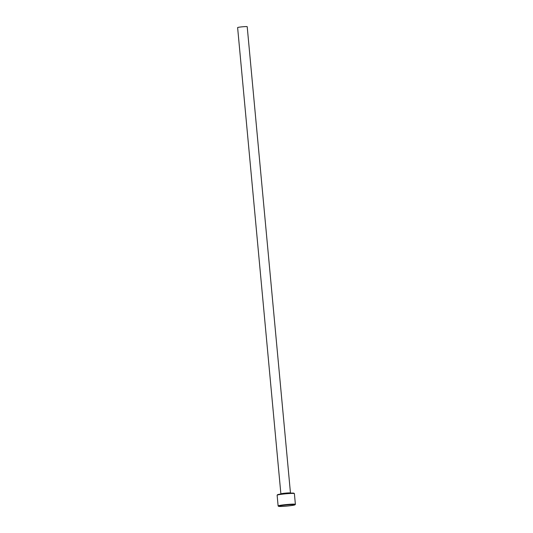 <?xml version="1.0" encoding="UTF-8"?>
<svg xmlns="http://www.w3.org/2000/svg" width="533" height="533" viewBox="0 0 533 533"><rect width="100%" height="100%" fill="white"/><g stroke="black" fill="none" stroke-linecap="round" stroke-linejoin="round"><path stroke-width="0.8" d="M295.382 504.325L294.389 493.611A8.668 0.606 174.7 0 0 294.363 493.571A8.668 0.606 174.7 0 0 289.272 493.531A8.668 0.606 174.7 0 0 277.147 495.17A8.668 0.606 174.7 0 0 277.127 495.21L278.119 505.93A8.668 0.606 -5.3 0 1 290.265 504.251A8.668 0.606 -5.3 0 1 295.382 504.325A8.668 0.606 -5.3 0 1 295.369 504.371L295.022 504.784A8.281 0.58 174.7 0 0 290.145 504.671A8.281 0.58 174.7 0 0 278.566 506.317A8.281 0.58 174.7 0 0 283.429 506.35A8.281 0.58 174.7 0 0 295.022 504.784M277.147 495.17L277.493 494.751A8.281 0.58 -5.3 0 1 289.079 493.192A8.281 0.58 -5.3 0 1 293.95 493.225L294.363 493.571M280.878 493.898L237.618 27.583A4.817 0.333 -5.3 0 1 244.361 26.65A4.817 0.333 -5.3 0 1 247.205 26.697L290.465 493.012A4.817 0.333 174.7 0 0 287.62 492.965A4.817 0.333 174.7 0 0 280.878 493.898L280.638 494.397M278.566 506.317L278.146 505.97A8.668 0.606 -5.3 0 1 278.119 505.93M290.465 493.012L290.791 493.451"/></g></svg>
